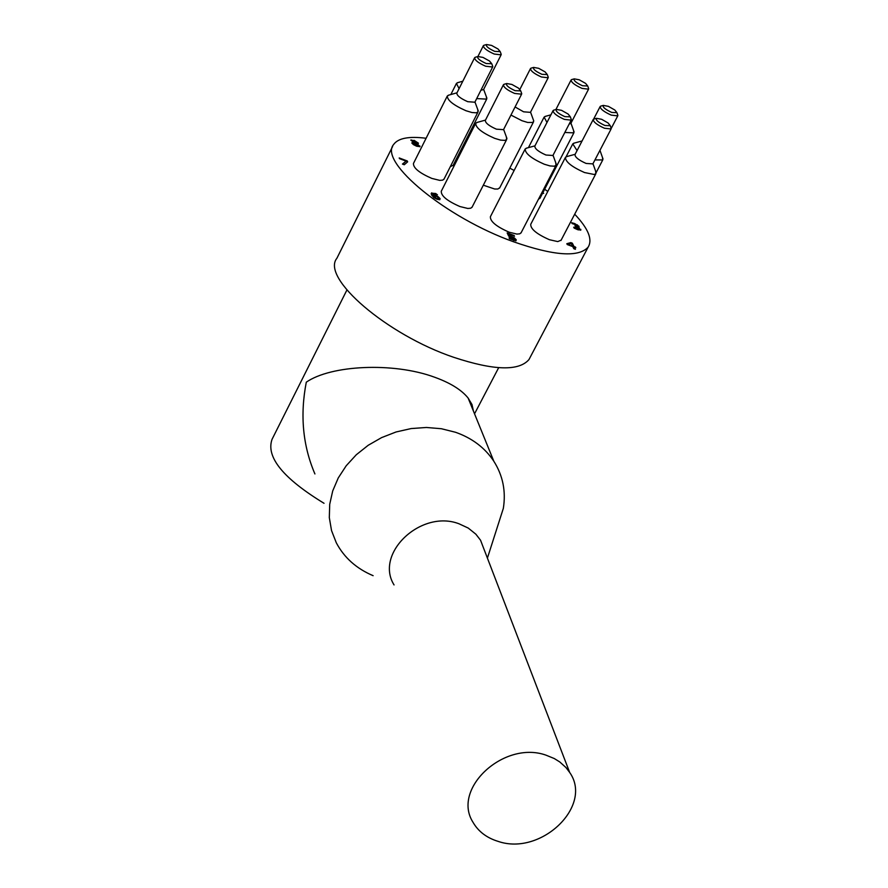 <?xml version="1.0" encoding="UTF-8"?>
<svg xmlns="http://www.w3.org/2000/svg" width="888" height="888" viewBox="0 0 888 888"><rect width="100%" height="100%" fill="white"/><g stroke="black" fill="none" stroke-linecap="round" stroke-linejoin="round"><path stroke-width="1.33" d="M486.147 63.514C479.675 60.528 476.923 58.208 477.877 56.532L482.983 57.409L489.532 61.039L491.763 63.747L486.147 63.514M475.524 57.198L474.647 57.676C474.647 60.095 478.31 62.948 485.625 66.223L492.64 67.022L492.44 65.601M474.858 102.22L467.732 101.687C460.439 98.457 456.809 95.582 456.843 93.085L474.569 57.842M494.716 51.371C488.367 48.44 485.636 46.165 486.535 44.533L491.564 45.41L498.035 48.995L500.221 51.637L494.716 51.371M484.215 45.199L483.372 45.643C483.394 48.008 487.001 50.805 494.205 54.035L501.098 54.856L500.899 53.502M483.538 89.577L480.919 90.232M541.913 74.315C535.519 71.362 532.778 69.064 533.677 67.41L538.694 68.321L545.132 71.917L547.297 74.57L541.913 74.315M531.346 68.076L530.513 68.509C530.547 70.907 534.176 73.726 541.414 76.978L548.151 77.778L547.963 76.424M530.447 112.354L523.609 111.81L515.084 106.971M515.107 90.687C508.524 87.646 505.727 85.27 506.726 83.539L511.899 84.449L518.492 88.134L520.723 90.876L515.107 90.687M504.351 84.216L503.452 84.693C503.441 87.191 507.159 90.099 514.596 93.429L521.589 94.195L521.389 92.729M503.507 129.659L496.392 129.171C488.977 125.885 485.292 122.955 485.348 120.38L503.363 84.871M564.857 116.639C558.219 113.575 555.4 111.167 556.399 109.413L561.571 110.345L568.142 114.064L570.34 116.816L564.857 116.639M554.023 110.079L553.113 110.545C553.113 113.087 556.854 116.028 564.357 119.392L571.195 120.135L570.995 118.659M552.924 155.489L545.965 155.023C538.483 151.704 534.776 148.729 534.82 146.12L553.024 110.734M604.939 125.497C598.346 122.444 595.537 120.058 596.492 118.326L601.609 119.281L608.102 122.977L610.267 125.696L604.939 125.497M594.116 118.981L593.251 119.425C593.262 121.945 596.991 124.875 604.451 128.227L611.099 128.971L610.911 127.528M592.873 163.892L586.102 163.436C578.665 160.118 574.969 157.165 575.002 154.579L593.162 119.614M611.699 112.432C605.239 109.435 602.453 107.082 603.363 105.406L608.391 106.349L614.796 110.001L616.938 112.665L611.699 112.432M601.01 106.049L600.188 106.482C600.21 108.935 603.895 111.81 611.233 115.118L617.759 115.873L617.582 114.508M582.484 85.736C576.123 82.795 573.382 80.497 574.259 78.865L579.22 79.787L585.592 83.383L587.723 86.003L582.484 85.736M571.928 79.52L571.128 79.942C571.162 82.318 574.791 85.137 582.006 88.389L588.555 89.177L588.378 87.857M570.862 123.388L569.164 124.065M437.84 197.258L439.915 199.622M432.878 194.039L433.111 195.393M431.18 193.617L433.932 193.628M433.155 195.305L436.663 198.557L438.439 198.679L438.383 198.024L437.04 196.648L433.155 195.305L433.899 197.647M437.462 194.861L432.944 193.928L432.9 194.727L438.039 196.581L440.115 198.646L439.571 199.711L436.94 199.223L433.855 197.613L431.468 194.849L431.324 193.196L435.708 193.495L437.462 194.861M432.589 195.338L432.9 194.727M574.148 228.072L573.715 227.228L579.176 229.16L577.922 227.506L575.28 226.351L574.947 225.685L577.5 226.185L576.479 224.93L572.116 223.576L571.694 222.733L574.68 223.565L579.076 226.362L577.5 226.851L580.852 230.025L577.677 229.692L574.148 228.072M578.976 228.438L580.597 230.214M579.065 228.494L579.376 227.905M577.255 225.541L578.787 226.984M577.133 225.408L577.422 224.853M572.061 223.454L572.904 223.676M578.588 229.914L578.898 229.315M542.923 192.585L543.667 193.406L542.69 193.04M566.822 243.701L570.795 242.613L572.316 243.179L574.014 246.531L575.502 247.075L575.835 247.741L574.347 247.186L575.413 249.295L573.815 248.707L572.749 246.598L567.254 244.555L566.822 243.701M567.055 244.156L570.795 242.613M572.416 245.932L571.206 243.545L568.231 244.389L572.183 246.387M574.658 249.017L574.347 247.186M570.473 243.212L572.005 243.778L573.704 247.13L574.014 246.531M573.704 247.13L574.27 247.341M572.005 243.778L572.316 243.179M399.5 158.641L399.212 157.953L407.281 160.972L407.659 161.849L404.262 164.757L402.442 164.08L406.071 161.094L399.5 158.641M402.741 164.191L406.071 161.094M406.005 161.216L407.281 160.972M406.97 161.583L407.237 162.204M514.019 238.472L516.05 240.77M513.641 240.526L514.496 239.116L508.669 236.119L507.17 232.922L514.163 235.509L514.507 236.23L509.157 234.254L509.546 236.363M507.592 233.81L509.102 234.365M509.157 234.254L509.934 235.908L514.219 237.773L516.239 239.76L515.817 240.837L509.457 238.706L509.046 237.829L514.33 239.882M416.683 142.369L418.137 143.789M414.052 140.315L418.426 143.168L417.116 143.789L419.98 146.587L416.65 146.231L413.442 144.622L411.832 143.012L413.309 142.324L410.933 139.949L413.852 140.726M410.933 140.371L412.698 140.57M411.81 142.935L413.309 142.346M418.281 145.477L414.396 142.913L413.486 143.123L416.416 145.676L418.281 145.477M416.794 142.557L412.576 140.659L416.05 143.223L416.794 142.557M412.554 140.693L412.476 141.814M418.037 145.11L419.702 146.775M413.453 143.179L413.553 144.7M413.253 142.457L414.141 142.213M574.691 214.197C588.311 228.616 592.795 239.594 588.134 247.13C578.676 257.598 553.868 255.833 513.708 241.825C446.464 217.982 378.399 161.971 393.584 144.544C398.113 138.151 408.957 136.064 426.096 138.273M462.248 147.364L463.325 147.73M509.801 168.143L514.13 170.463M544.655 189.244L547.774 191.442M453.169 165.279L450.327 166.655M444.1 178.965L442.735 180.131L439.76 180.375L431.812 178.41C419.38 172.971 413.253 167.987 413.453 163.47L447.175 96.259M472.172 207.015L470.784 208.203L467.821 208.469L459.917 206.538C447.263 201.01 441.047 195.915 441.269 191.264L475.557 123.565M521.167 232.634L519.791 233.822L516.883 234.088L509.168 232.212C496.414 226.618 490.143 221.456 490.376 216.739L525.019 149.273M561.116 240.16L557.775 241.592L549.461 239.727C536.774 234.132 530.524 229.004 530.724 224.331L565.29 157.664M540.093 198.057L538.472 199.223M499.744 187.768L497.835 189.022L494.649 189L483.316 185.192M510.955 115.063L521.944 120.713L527.672 122.455L532.867 122.444L533.744 120.957L533.189 119.414M476.69 98.59L486.668 99.134L486.335 96.648M457.986 82.573L456.421 83.417L459.096 88.611M448.962 95.083L447.33 95.971C447.252 100.266 453.468 105.184 465.978 110.734L471.939 112.521L476.268 112.809L478.033 111.91L477.677 109.313M477.4 122.344L475.724 123.243C475.624 127.672 481.929 132.712 494.649 138.339L500.588 140.115L504.895 140.382L506.682 139.472L506.315 136.774M526.861 148.063L525.185 148.94C525.097 153.435 531.457 158.53 544.277 164.225L550.072 165.945L554.279 166.2L556.032 165.312L555.688 162.593M567.066 156.488L565.456 157.343C565.39 161.783 571.739 166.855 584.493 172.538L594.194 174.481L595.904 173.637L595.571 170.984M594.938 159.94L602.763 159.929L602.453 157.398M574.314 143.079L572.771 143.878L577.056 150.605M564.824 132.478L573.859 132.867L573.548 130.436M545.609 116.306L544.111 117.094L546.986 122.477M530.314 357.02L528.982 359.551C518.903 371.273 493.883 370.551 453.912 357.376C387.002 334.887 320.757 277.8 336.885 258.275L392.607 146.509M498.257 841.424C486.757 837.917 478.332 831.534 472.982 822.244C451.515 788.755 504.029 740.159 545.987 755.155L554.279 758.541L559.784 761.96L565.989 767.565L569.674 772.449C593.406 805.938 541.047 856.121 498.257 841.424M394.05 584.926C374.348 553.435 421.023 509.201 458.985 523.776L468.231 528.06L475.868 534.199L480.541 540.215L485.203 552.358M373.115 575.679C356.443 568.631 344.156 557.653 336.274 542.735L331.535 530.569L329.315 517.615L329.714 504.262L332.723 490.898L338.273 477.922L346.209 465.756L356.288 454.756L368.209 445.276L381.618 437.595L396.081 431.968L411.177 428.56L426.429 427.472L441.369 428.726L455.555 432.278C472.161 438.139 484.915 447.785 493.817 461.216C502.886 475.546 506.06 491.253 503.341 508.347L496.892 528.504M314.918 473.948C302.797 445.687 299.922 415.107 306.293 382.184C330.98 365.035 393.051 362.126 433.832 376.945C449.972 382.673 461.405 389.71 468.12 398.035L472.005 404.551L473.437 411.111M324.031 503.296C283.128 478.343 265.801 457.02 272.05 439.316L346.897 290.032M432.978 196.292L433.289 195.682M437.74 197.169L438.039 196.581M439.804 199.256L440.115 198.646M431.457 193.462L431.779 192.851M580.475 229.914L580.796 229.315M578.765 226.951L579.076 226.362M513.908 238.373L514.219 237.773M515.917 240.371L516.239 239.76M418.126 143.767L418.426 143.168M412.287 141.536L412.587 140.937M419.658 146.653L419.957 146.054M413.198 144.189L413.497 143.59M477.877 56.532L475.102 57.32M491.763 63.747L492.773 66.511M474.769 102.398L492.64 67.022M486.535 44.533L483.805 45.321M500.221 51.637L501.221 54.368M483.461 89.755L501.098 54.856M477.911 56.51L483.294 45.81M533.677 67.41L530.946 68.187M547.297 74.57L548.273 77.3M530.358 112.521L548.151 77.778M519.88 89.388L530.436 68.676M506.726 83.539L503.918 84.338M520.723 90.876L521.733 93.673M503.418 129.848L521.589 94.195M556.399 109.413L553.59 110.19M570.34 116.816L571.339 119.614M552.824 155.678L571.195 120.135M596.492 118.326L593.717 119.092M610.267 125.696L611.233 128.46M592.773 164.091L611.099 128.971M603.363 105.406L600.621 106.16M616.938 112.665L617.893 115.396M611.233 128.383L617.759 115.873M593.606 119.136L600.088 106.66M574.259 78.865L571.539 79.62M587.723 86.003L588.677 88.711M570.773 123.565L588.555 89.177M555.877 109.557L571.04 80.098M438.439 198.679L438.128 199.301M577.189 226.784L577.5 226.185M578.865 229.759L579.176 229.16M514.241 240.348L514.563 239.738M418.304 145.876L418.004 146.476M416.827 143.046L416.528 143.645M530.558 112.143L533.744 120.957M499.578 188.09L533.51 121.9M462.826 81.197L457.265 82.784M483.649 89.366L486.89 98.18M453.013 165.59L486.668 99.134M450.838 94.55L456.288 83.705M456.987 92.807L448.207 95.294M474.969 101.998L478.266 110.911M443.933 179.287L478.033 111.91M485.492 120.091L476.634 122.555M503.629 129.437L506.926 138.428M471.994 207.359L506.682 139.472M534.965 145.843L526.118 148.263M553.035 155.267L556.299 164.28M520.99 232.989L556.032 165.312M575.135 154.301L566.355 156.688M592.973 163.692L596.159 172.638M560.939 240.515L595.904 173.637M582.073 140.959L573.626 143.257M599.955 150.327L603.008 158.985M596.159 172.561L602.763 159.929M566.067 156.821L572.616 144.2M550.915 114.83L544.932 116.483M570.962 123.188L574.092 131.946M539.926 198.368L573.859 132.867M528.427 147.63L543.967 117.383M528.982 359.551L588.134 247.13M480.541 540.215L569.674 772.449M487.412 558.108L503.341 508.347M468.12 398.035L493.817 461.216M474.536 413.808L498.679 367.676"/></g></svg>

